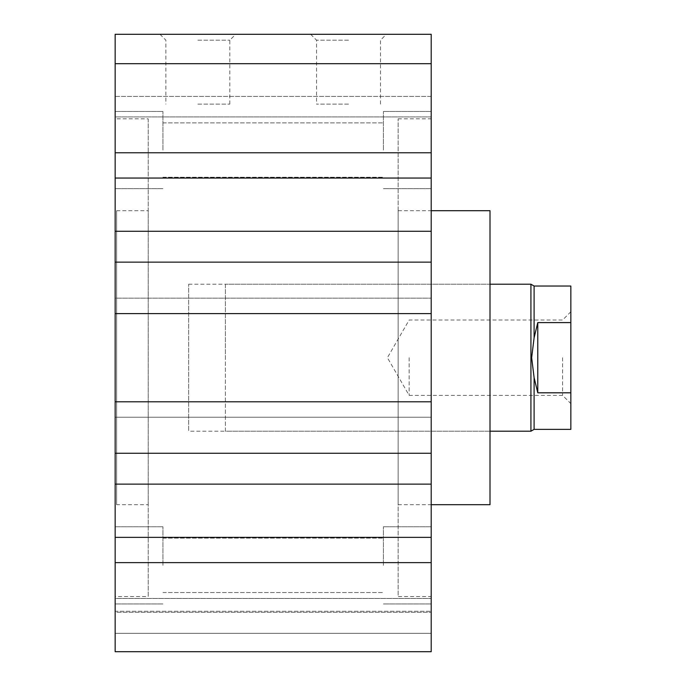 <?xml version="1.0" encoding="UTF-8"?>
<svg xmlns="http://www.w3.org/2000/svg" width="686" height="686" viewBox="0 0 686 686"><rect width="100%" height="100%" fill="white"/><g stroke="black" fill="none" stroke-linecap="round" stroke-linejoin="round"><path stroke-width="0.51" stroke-dasharray="3.43 2.57" d="M162.925 565.341L162.925 526.754L162.925 565.341M383.423 565.341L383.423 526.754L383.423 565.341M162.925 150.062L162.925 111.475L162.925 150.062M383.423 150.062L383.423 111.475L383.423 150.062M398.129 210.696L398.129 357.698L398.129 210.696L431.202 210.696M490.001 210.696L490.001 504.699M188.65 284.201L490.001 284.201L490.001 431.202L188.65 431.202L188.65 284.201L188.65 431.202M398.129 118.824L431.202 118.824L431.202 596.571L398.129 596.571L398.129 118.824L398.129 596.571M116.62 210.696L148.227 210.696L148.227 504.699L116.62 504.699L116.62 210.696L116.62 504.699M148.227 504.699L148.227 210.696M148.227 118.824L148.227 596.571L115.154 596.571L115.154 118.824L148.227 118.824L148.227 596.571M431.202 565.341L431.202 526.754L431.202 565.341M431.202 150.062L431.202 111.475L431.202 150.062M115.154 150.062L115.154 111.475L115.154 150.062M115.154 565.341L115.154 526.754L115.154 565.341M348.514 40.182L316.538 40.182L348.514 40.182M348.514 104.126L316.538 104.126L348.514 104.126M348.514 34.3L310.664 34.3L348.514 34.3M197.834 40.182L229.81 40.182L197.834 40.182M197.834 104.126L229.81 104.126L197.834 104.126M197.834 34.3L235.692 34.3L197.834 34.3M115.154 116.929L115.154 63.704L431.202 63.704L431.202 116.929L115.154 116.929L115.154 96.426L115.154 116.929L431.202 116.929L431.202 96.426L115.154 96.426L115.154 63.704L115.154 116.929M115.154 453.249L115.154 537.361L431.202 537.361L431.202 453.249L115.154 453.249L431.202 453.249L115.154 453.249L115.154 401.799L431.202 401.799L431.202 453.249M431.202 484.136L115.154 484.136M115.154 612.315L115.154 651.7L431.202 651.7L431.202 598.475L431.202 612.315L115.154 612.315L115.154 651.7L115.154 598.475L431.202 598.475L115.154 598.475L115.154 651.7L431.202 651.7L115.154 651.7L431.202 651.7L431.202 612.315L431.202 651.7L115.154 651.7L431.202 651.7L431.202 598.475L431.202 612.315L115.154 612.315M115.154 262.146L431.202 262.146L115.154 262.146L431.202 262.146L431.202 231.268L115.154 231.268L115.154 313.596L431.202 313.596L431.202 417.234L431.202 401.799L115.154 401.799L115.154 417.234L431.202 417.234L115.154 417.234L115.154 401.799L431.202 401.799M431.202 231.268L431.202 178.043L115.154 178.043L115.154 231.268M431.202 63.704L431.202 96.426L431.202 34.3L115.154 34.3L115.154 96.426L431.202 96.426L431.202 116.929L431.202 63.704L115.154 63.704L431.202 63.704L431.202 178.043M431.202 537.361L431.202 651.7L115.154 651.7L115.154 633.324L431.202 633.324L431.202 611.277L431.202 633.324L115.154 633.324L115.154 611.277L431.202 611.277L115.154 611.277L115.154 633.324L431.202 633.324L115.154 633.324L115.154 651.7L115.154 562.631L431.202 562.631M115.154 537.361L115.154 562.631M431.202 262.146L431.202 313.596L115.154 313.596L115.154 298.161L431.202 298.161L115.154 298.161L115.154 313.596L431.202 313.596M431.202 596.571L431.202 118.824M115.154 118.824L115.154 596.571M398.129 357.698L398.129 504.699L398.129 357.698M225.402 431.202L225.402 357.698L225.402 431.202L490.001 431.202L490.001 284.201L225.402 284.201L225.402 357.698L225.402 284.201M115.154 63.704L115.154 152.764L431.202 152.764M115.154 152.764L115.154 178.043M115.154 313.596L115.154 298.161L431.202 298.161L115.154 298.161L115.154 417.234L431.202 417.234L115.154 417.234L115.154 401.799M562.58 357.698L562.58 395.368L562.58 357.698M570.846 357.698L570.846 403.634L570.846 357.698M409.148 357.698L409.148 395.368L409.148 357.698M530.921 284.201L530.921 431.202M534.102 286.036L534.102 337.786L531.659 357.698L534.102 377.617L537.773 392.804L570.846 392.804L570.846 322.591L537.773 322.591L537.773 392.804M537.773 322.591L534.102 337.786M570.846 286.036L570.846 322.591M570.846 392.804L570.846 429.359M534.102 377.617L534.102 429.359M162.925 538.141L383.423 538.141L162.925 538.141M162.925 122.871L383.423 122.871L162.925 122.871M431.202 526.754L383.423 526.754L431.202 526.754M431.202 111.475L383.423 111.475L431.202 111.475M115.154 111.475L162.925 111.475L115.154 111.475M115.154 526.754L162.925 526.754L115.154 526.754M310.664 34.3L316.538 40.182L316.538 104.126M159.984 34.3L165.866 40.182L165.866 104.126M229.81 104.126L229.81 40.182L235.692 34.3M380.481 104.126L380.481 40.182L386.364 34.3M162.925 603.929L115.154 603.929L162.925 603.929M162.925 188.65L115.154 188.65L162.925 188.65M383.423 603.929L431.202 603.929L383.423 603.929M383.423 188.65L431.202 188.65L383.423 188.65M398.129 504.699L431.202 504.699M162.925 177.254L383.423 177.254L162.925 177.254M162.925 592.533L383.423 592.533L162.925 592.533M570.846 311.761L562.58 320.028L409.148 320.028L387.401 357.698L409.148 395.368L562.58 395.368L570.846 403.634"/><path stroke-width="1.03" d="M431.202 504.699L490.001 504.699L490.001 210.696L431.202 210.696M115.154 484.136L115.154 453.249L431.202 453.249L431.202 484.136L115.154 484.136L115.154 537.361L431.202 537.361L431.202 484.136M115.154 262.146L115.154 178.043L431.202 178.043L431.202 262.146L115.154 262.146L115.154 313.596L431.202 313.596L431.202 262.146M431.202 231.268L115.154 231.268M115.154 562.631L431.202 562.631L431.202 651.7L115.154 651.7L115.154 537.361M431.202 562.631L431.202 537.361M431.202 178.043L431.202 34.3L115.154 34.3L115.154 63.704L431.202 63.704M115.154 178.043L115.154 152.764L431.202 152.764M431.202 453.249L431.202 313.596M115.154 453.249L115.154 401.799L431.202 401.799M115.154 401.799L115.154 313.596M115.154 152.764L115.154 63.704M537.773 322.591L537.773 392.804L534.102 377.617L531.659 357.698L534.102 337.786L537.773 322.591L570.846 322.591L570.846 429.359L534.102 429.359L530.921 431.202L530.921 284.201L490.001 284.201M534.102 337.786L534.102 286.036L530.921 284.201M570.846 392.804L537.773 392.804M570.846 322.591L570.846 286.036L534.102 286.036M534.102 429.359L534.102 377.617M530.921 431.202L490.001 431.202"/></g></svg>
